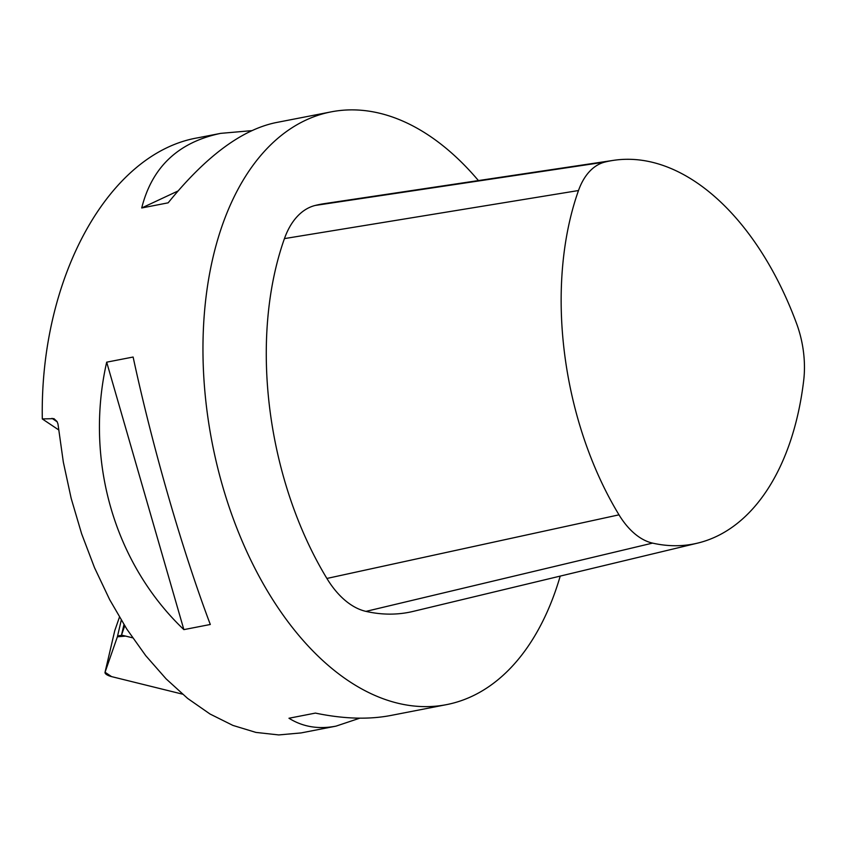 <?xml version="1.0" encoding="UTF-8"?>
<svg xmlns="http://www.w3.org/2000/svg" width="846" height="846" viewBox="0 0 846 846"><rect width="100%" height="100%" fill="white"/><g stroke="black" fill="none" stroke-linecap="round" stroke-linejoin="round"><path stroke-width="1.27" d="M182.44 694.132L111.556 676.61A7.614 2.665 -166.9 0 1 105.02 672.348L114.739 630.735L105.02 672.348A7.614 2.665 -166.9 0 0 111.556 676.61L182.44 694.132L111.556 676.61L105.052 672.253L117.383 636.805L125.652 636.097L132.6 637.81L125.652 636.097A7.614 2.665 -166.9 0 0 117.383 636.805L105.052 672.253A7.614 2.665 -166.9 0 0 105.02 672.348A7.614 2.665 -166.9 0 1 105.052 672.253L114.76 630.64L119.445 617.178L114.76 630.64A7.614 2.665 13.1 0 0 114.739 630.735A7.614 2.665 13.1 0 1 114.76 630.64L105.052 672.253L117.383 636.805A7.614 2.665 -166.9 0 1 125.652 636.097L132.6 637.81L121.507 635.103L124.732 625.828M58.681 429.916L42.3 418.939L53.933 418.643L57.042 421.53L57.962 423.952L63.323 462.075L71.18 498.4L81.628 533.794L94.53 567.719L109.663 599.645L126.826 629.117L145.734 655.661L166.123 678.883L187.664 698.447L210.041 714.024L232.914 725.413L255.936 732.414L278.757 734.931L301.028 732.932M478.424 180.579A301.948 180.029 79 0 0 331.188 111.862A301.948 180.029 79 0 0 212.494 259.585A301.948 180.029 79 0 0 256.983 572.351A301.948 180.029 79 0 0 446.477 704.644A301.948 180.029 79 0 0 544.983 616.681A301.948 180.029 79 0 0 560.221 576.094M42.3 418.939C39.825 277.583 108.743 152.978 197.795 137.813L220.69 133.361L251.696 130.654M359.783 718.18L335.978 726.143C318.403 729.495 302.731 726.862 288.972 718.243L315.41 713.093C343.465 718.931 368.592 719.724 390.799 715.473L446.477 704.644M331.188 111.862L275.51 122.691C241.406 129.935 205.62 156.647 168.153 202.829L141.716 207.968C151.984 167.074 178.316 142.202 220.69 133.361M106.681 362.173L133.118 357.033C152.47 446.952 182.207 550.016 210.305 624.485L183.868 629.625C114.21 563.246 84.463 460.182 106.681 362.173L183.868 629.625M121.507 635.103L123.971 624.602M803.7 380.404A77.388 46.139 79 0 0 796.615 323.637A265.263 158.16 79 0 0 613.614 160.338A265.263 158.16 79 0 0 604.943 162.051A77.388 46.139 79 0 0 578.495 190.53A265.263 158.16 79 0 0 618.997 514.833A77.388 46.139 79 0 0 652.552 543.111A265.263 158.16 79 0 0 697.643 543.111A265.263 158.16 79 0 0 803.7 380.404M613.614 160.338L324.325 203.643A277.985 165.742 79 0 0 315.251 205.441A90.099 53.721 79 0 0 284.446 238.604A277.985 165.742 79 0 0 326.894 578.453A90.099 53.721 79 0 0 365.958 611.383A277.985 165.742 79 0 0 413.218 611.383L697.643 543.111M141.716 207.968L178.009 190.985M117.383 636.805L121.253 620.192L117.383 636.805M57.19 421.826L51.997 418.336M652.552 543.111L365.958 611.383M618.997 514.833L326.894 578.453M604.943 162.051L315.251 205.441M578.495 190.53L284.446 238.604M300.869 732.964L335.978 726.143"/></g></svg>
